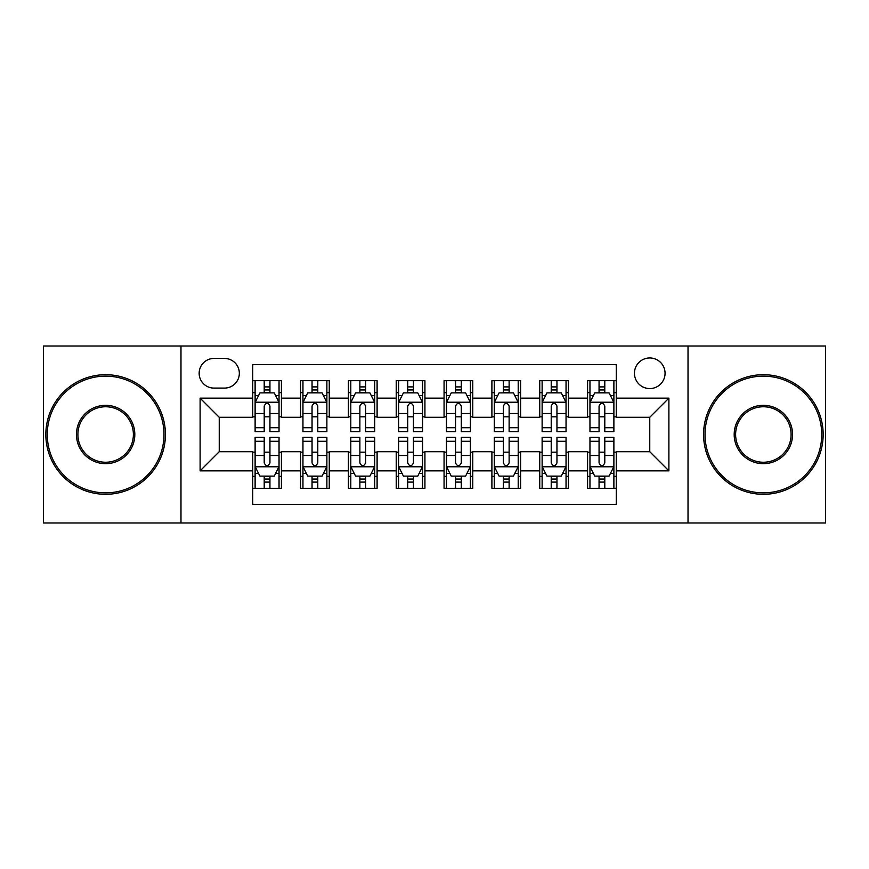 <?xml version="1.0" encoding="UTF-8"?>
<svg xmlns="http://www.w3.org/2000/svg" width="869" height="869" viewBox="0 0 869 869"><rect width="100%" height="100%" fill="white"/><g stroke="black" fill="none" stroke-linecap="round" stroke-linejoin="round"><path stroke-width="1.3" d="M649.762 357.963A15.305 15.305 0 0 0 634.446 373.268A15.305 15.305 0 0 0 649.762 388.573A15.305 15.305 0 0 0 665.067 373.268A15.305 15.305 0 0 0 649.762 357.963M688.02 522.997L825.55 522.997L825.55 346.003L688.02 346.003L688.02 522.997L180.98 522.997L180.98 346.003L43.45 346.003L43.45 522.997L180.98 522.997M616.273 380.687L587.574 380.687L587.574 398.143L568.435 398.143L568.435 417.283L587.574 417.283L587.574 398.143M568.435 398.143L568.435 380.687L539.736 380.687L539.736 398.143L520.607 398.143L520.607 417.283L539.736 417.283L539.736 398.143M520.607 398.143L520.607 380.687L491.897 380.687L491.897 398.143L472.769 398.143L472.769 417.283L491.897 417.283L491.897 398.143M472.769 398.143L472.769 380.687L444.07 380.687L444.07 398.143L424.93 398.143L424.93 417.283L444.07 417.283L444.07 398.143M424.93 398.143L424.93 380.687L396.231 380.687L396.231 398.143L377.103 398.143L377.103 417.283L396.231 417.283L396.231 398.143M377.103 398.143L377.103 380.687L348.393 380.687L348.393 398.143L329.264 398.143L329.264 417.283L348.393 417.283L348.393 398.143M329.264 398.143L329.264 380.687L300.565 380.687L300.565 417.283L281.426 417.283L281.426 380.687L252.727 380.687M252.727 488.313L281.426 488.313L281.426 451.717L300.565 451.717L300.565 488.313L329.264 488.313L329.264 451.717L348.393 451.717L348.393 470.857L329.264 470.857M348.393 470.857L348.393 488.313L377.103 488.313L377.103 451.717L396.231 451.717L396.231 470.857L377.103 470.857M396.231 470.857L396.231 488.313L424.93 488.313L424.93 451.717L444.07 451.717L444.07 470.857L424.93 470.857M444.07 470.857L444.07 488.313L472.769 488.313L472.769 451.717L491.897 451.717L491.897 470.857L472.769 470.857M491.897 470.857L491.897 488.313L520.607 488.313L520.607 451.717L539.736 451.717L539.736 470.857L520.607 470.857M539.736 470.857L539.736 488.313L568.435 488.313L568.435 451.717L587.574 451.717L587.574 470.857L568.435 470.857M213.98 388.095L224.506 388.095A14.827 14.827 0 0 0 239.333 373.268A14.827 14.827 0 0 0 224.506 358.441L213.98 358.441A14.827 14.827 0 0 0 199.153 373.268A14.827 14.827 0 0 0 213.98 388.095M688.02 346.003L180.98 346.003M616.273 398.143L616.273 364.665L252.727 364.665L252.727 417.283L219.238 417.283L219.238 451.717L252.727 451.717L252.727 504.335L616.273 504.335L616.273 451.717L649.762 451.717L649.762 417.283L616.273 417.283L616.273 398.143L668.891 398.143L668.891 470.857L616.273 470.857M252.727 470.857L200.109 470.857L200.109 398.143L252.727 398.143M587.574 470.857L587.574 488.313L616.273 488.313M252.727 392.647L255.117 392.647M264.209 392.647L269.944 392.647M279.036 392.647L281.426 392.647M252.727 416.805L255.117 416.805M264.209 416.805L269.944 416.805M279.036 416.805L281.426 416.805M252.727 452.195L255.117 452.195M264.209 452.195L269.944 452.195M279.036 452.195L281.426 452.195M252.727 476.353L255.117 476.353M264.209 476.353L269.944 476.353M279.036 476.353L281.426 476.353M300.565 416.805L302.955 416.805M312.047 416.805L317.782 416.805M326.874 416.805L329.264 416.805M300.565 392.647L302.955 392.647M312.047 392.647L317.782 392.647M326.874 392.647L329.264 392.647M300.565 452.195L302.955 452.195M312.047 452.195L317.782 452.195M326.874 452.195L329.264 452.195M300.565 476.353L302.955 476.353M312.047 476.353L317.782 476.353M326.874 476.353L329.264 476.353M348.393 452.195L350.794 452.195M359.875 452.195L365.621 452.195M374.702 452.195L377.103 452.195M348.393 476.353L350.794 476.353M359.875 476.353L365.621 476.353M374.702 476.353L377.103 476.353M348.393 392.647L350.794 392.647M359.875 392.647L365.621 392.647M374.702 392.647L377.103 392.647M348.393 416.805L350.794 416.805M359.875 416.805L365.621 416.805M374.702 416.805L377.103 416.805M396.231 452.195L398.621 452.195M407.713 452.195L413.448 452.195M422.54 452.195L424.93 452.195M396.231 476.353L398.621 476.353M407.713 476.353L413.448 476.353M422.54 476.353L424.93 476.353M396.231 392.647L398.621 392.647M407.713 392.647L413.448 392.647M422.54 392.647L424.93 392.647M396.231 416.805L398.621 416.805M407.713 416.805L413.448 416.805M422.54 416.805L424.93 416.805M444.07 452.195L446.46 452.195M455.552 452.195L461.287 452.195M470.379 452.195L472.769 452.195M444.07 476.353L446.46 476.353M455.552 476.353L461.287 476.353M470.379 476.353L472.769 476.353M444.07 392.647L446.46 392.647M455.552 392.647L461.287 392.647M470.379 392.647L472.769 392.647M444.07 416.805L446.46 416.805M455.552 416.805L461.287 416.805M470.379 416.805L472.769 416.805M491.897 452.195L494.298 452.195M503.379 452.195L509.125 452.195M518.206 452.195L520.607 452.195M491.897 476.353L494.298 476.353M503.379 476.353L509.125 476.353M518.206 476.353L520.607 476.353M491.897 392.647L494.298 392.647M503.379 392.647L509.125 392.647M518.206 392.647L520.607 392.647M491.897 416.805L494.298 416.805M503.379 416.805L509.125 416.805M518.206 416.805L520.607 416.805M539.736 452.195L542.126 452.195M551.218 452.195L556.953 452.195M566.045 452.195L568.435 452.195M539.736 476.353L542.126 476.353M551.218 476.353L556.953 476.353M566.045 476.353L568.435 476.353M539.736 392.647L542.126 392.647M551.218 392.647L556.953 392.647M566.045 392.647L568.435 392.647M539.736 416.805L542.126 416.805M551.218 416.805L556.953 416.805M566.045 416.805L568.435 416.805M587.574 452.195L589.964 452.195M599.056 452.195L604.791 452.195M613.883 452.195L616.273 452.195M587.574 476.353L589.964 476.353M599.056 476.353L604.791 476.353M613.883 476.353L616.273 476.353M587.574 392.647L589.964 392.647M599.056 392.647L604.791 392.647M613.883 392.647L616.273 392.647M587.574 416.805L589.964 416.805M599.056 416.805L604.791 416.805M613.883 416.805L616.273 416.805M219.238 417.283L200.109 398.143M219.238 451.717L200.109 470.857M668.891 398.143L649.762 417.283M668.891 470.857L649.762 451.717M269.944 386.901L264.209 386.901M279.036 427.733L269.944 427.733L269.944 431.632L279.036 431.632L279.036 402.456L274.256 392.886L259.907 392.886L255.117 402.456L255.117 431.632L264.209 431.632L264.209 427.733L255.117 427.733M255.117 402.456L255.117 380.687M279.036 402.456L279.036 380.687M264.209 392.886L264.209 380.687M269.944 380.687L269.944 392.886M269.944 427.733L269.944 406.04C268.032 402.358 266.12 402.358 264.209 406.04L264.209 427.733M264.209 482.099L269.944 482.099M255.117 441.267L264.209 441.267L264.209 437.368L255.117 437.368L255.117 466.544L259.907 476.114L274.256 476.114L279.036 466.544L279.036 437.368L269.944 437.368L269.944 441.267L279.036 441.267M279.036 466.544L279.036 488.313M255.117 466.544L255.117 488.313M269.944 476.114L269.944 488.313M264.209 488.313L264.209 476.114M264.209 441.267L264.209 462.96C266.12 466.642 268.032 466.642 269.944 462.96L269.944 441.267M105.638 376.147A58.353 58.353 0 0 0 47.274 434.5A58.353 58.353 0 0 0 105.638 492.853A58.353 58.353 0 0 0 163.991 434.5A58.353 58.353 0 0 0 105.638 376.147M105.638 494.298A59.798 59.798 0 0 1 45.84 434.5A59.798 59.798 0 0 1 105.638 374.702A59.798 59.798 0 0 1 165.425 434.5A59.798 59.798 0 0 1 105.638 494.298M105.638 405.323A29.177 29.177 0 0 1 134.814 434.5A29.177 29.177 0 0 1 105.638 463.677A29.177 29.177 0 0 1 76.461 434.5A29.177 29.177 0 0 1 105.638 405.323M105.638 462.243A27.743 27.743 0 0 0 133.381 434.5A27.743 27.743 0 0 0 105.638 406.757A27.743 27.743 0 0 0 77.895 434.5A27.743 27.743 0 0 0 105.638 462.243M763.362 376.147A58.353 58.353 0 0 0 705.009 434.5A58.353 58.353 0 0 0 763.362 492.853A58.353 58.353 0 0 0 821.726 434.5A58.353 58.353 0 0 0 763.362 376.147M763.362 494.298A59.798 59.798 0 0 1 703.575 434.5A59.798 59.798 0 0 1 763.362 374.702A59.798 59.798 0 0 1 823.16 434.5A59.798 59.798 0 0 1 763.362 494.298M763.362 405.323A29.177 29.177 0 0 1 792.539 434.5A29.177 29.177 0 0 1 763.362 463.677A29.177 29.177 0 0 1 734.186 434.5A29.177 29.177 0 0 1 763.362 405.323M763.362 462.243A27.743 27.743 0 0 0 791.105 434.5A27.743 27.743 0 0 0 763.362 406.757A27.743 27.743 0 0 0 735.619 434.5A27.743 27.743 0 0 0 763.362 462.243M317.782 386.901L312.047 386.901M326.874 427.733L317.782 427.733L317.782 431.632L326.874 431.632L326.874 402.456L322.084 392.886L307.735 392.886L302.955 402.456L302.955 431.632L312.047 431.632L312.047 427.733L302.955 427.733M302.955 402.456L302.955 380.687M326.874 402.456L326.874 380.687M312.047 392.886L312.047 380.687M317.782 380.687L317.782 392.886M317.782 427.733L317.782 406.04C315.871 402.358 313.959 402.358 312.047 406.04L312.047 427.733M365.621 386.901L359.875 386.901M374.702 427.733L365.621 427.733L365.621 431.632L374.702 431.632L374.702 402.456L369.922 392.886L355.573 392.886L350.794 402.456L350.794 431.632L359.875 431.632L359.875 427.733L350.794 427.733M350.794 402.456L350.794 380.687M374.702 402.456L374.702 380.687M359.875 392.886L359.875 380.687M365.621 380.687L365.621 392.886M365.621 427.733L365.621 406.04C363.709 402.358 361.797 402.358 359.875 406.04L359.875 427.733M413.448 386.901L407.713 386.901M422.54 427.733L413.448 427.733L413.448 431.632L422.54 431.632L422.54 402.456L417.761 392.886L403.412 392.886L398.621 402.456L398.621 431.632L407.713 431.632L407.713 427.733L398.621 427.733M398.621 402.456L398.621 380.687M422.54 402.456L422.54 380.687M407.713 392.886L407.713 380.687M413.448 380.687L413.448 392.886M413.448 427.733L413.448 406.04C411.537 402.358 409.625 402.358 407.713 406.04L407.713 427.733M461.287 386.901L455.552 386.901M470.379 427.733L461.287 427.733L461.287 431.632L470.379 431.632L470.379 402.456L465.588 392.886L451.239 392.886L446.46 402.456L446.46 431.632L455.552 431.632L455.552 427.733L446.46 427.733M446.46 402.456L446.46 380.687M470.379 402.456L470.379 380.687M455.552 392.886L455.552 380.687M461.287 380.687L461.287 392.886M461.287 427.733L461.287 406.04C459.375 402.358 457.463 402.358 455.552 406.04L455.552 427.733M312.047 482.099L317.782 482.099M302.955 441.267L312.047 441.267L312.047 437.368L302.955 437.368L302.955 466.544L307.735 476.114L322.084 476.114L326.874 466.544L326.874 437.368L317.782 437.368L317.782 441.267L326.874 441.267M326.874 466.544L326.874 488.313M302.955 466.544L302.955 488.313M317.782 476.114L317.782 488.313M312.047 488.313L312.047 476.114M312.047 441.267L312.047 462.96C313.959 466.642 315.871 466.642 317.782 462.96L317.782 441.267M359.875 482.099L365.621 482.099M350.794 441.267L359.875 441.267L359.875 437.368L350.794 437.368L350.794 466.544L355.573 476.114L369.922 476.114L374.702 466.544L374.702 437.368L365.621 437.368L365.621 441.267L374.702 441.267M374.702 466.544L374.702 488.313M350.794 466.544L350.794 488.313M365.621 476.114L365.621 488.313M359.875 488.313L359.875 476.114M359.875 441.267L359.875 462.96C361.786 466.642 363.698 466.642 365.621 462.96L365.621 441.267M407.713 482.099L413.448 482.099M398.621 441.267L407.713 441.267L407.713 437.368L398.621 437.368L398.621 466.544L403.412 476.114L417.761 476.114L422.54 466.544L422.54 437.368L413.448 437.368L413.448 441.267L422.54 441.267M422.54 466.544L422.54 488.313M398.621 466.544L398.621 488.313M413.448 476.114L413.448 488.313M407.713 488.313L407.713 476.114M407.713 441.267L407.713 462.96C409.625 466.642 411.537 466.642 413.448 462.96L413.448 441.267M455.552 482.099L461.287 482.099M446.46 441.267L455.552 441.267L455.552 437.368L446.46 437.368L446.46 466.544L451.239 476.114L465.588 476.114L470.379 466.544L470.379 437.368L461.287 437.368L461.287 441.267L470.379 441.267M470.379 466.544L470.379 488.313M446.46 466.544L446.46 488.313M461.287 476.114L461.287 488.313M455.552 488.313L455.552 476.114M455.552 441.267L455.552 462.96C457.463 466.642 459.375 466.642 461.287 462.96L461.287 441.267M509.125 386.901L503.379 386.901M518.206 427.733L509.125 427.733L509.125 431.632L518.206 431.632L518.206 402.456L513.427 392.886L499.078 392.886L494.298 402.456L494.298 431.632L503.379 431.632L503.379 427.733L494.298 427.733M494.298 402.456L494.298 380.687M518.206 402.456L518.206 380.687M503.379 392.886L503.379 380.687M509.125 380.687L509.125 392.886M509.125 427.733L509.125 406.04C507.214 402.358 505.302 402.358 503.379 406.04L503.379 427.733M503.379 482.099L509.125 482.099M494.298 441.267L503.379 441.267L503.379 437.368L494.298 437.368L494.298 466.544L499.078 476.114L513.427 476.114L518.206 466.544L518.206 437.368L509.125 437.368L509.125 441.267L518.206 441.267M518.206 466.544L518.206 488.313M494.298 466.544L494.298 488.313M509.125 476.114L509.125 488.313M503.379 488.313L503.379 476.114M503.379 441.267L503.379 462.96C505.291 466.642 507.203 466.642 509.125 462.96L509.125 441.267M556.953 386.901L551.218 386.901M566.045 427.733L556.953 427.733L556.953 431.632L566.045 431.632L566.045 402.456L561.265 392.886L546.916 392.886L542.126 402.456L542.126 431.632L551.218 431.632L551.218 427.733L542.126 427.733M542.126 402.456L542.126 380.687M566.045 402.456L566.045 380.687M551.218 392.886L551.218 380.687M556.953 380.687L556.953 392.886M556.953 427.733L556.953 406.04C555.041 402.358 553.129 402.358 551.218 406.04L551.218 427.733M551.218 482.099L556.953 482.099M542.126 441.267L551.218 441.267L551.218 437.368L542.126 437.368L542.126 466.544L546.916 476.114L561.265 476.114L566.045 466.544L566.045 437.368L556.953 437.368L556.953 441.267L566.045 441.267M566.045 466.544L566.045 488.313M542.126 466.544L542.126 488.313M556.953 476.114L556.953 488.313M551.218 488.313L551.218 476.114M551.218 441.267L551.218 462.96C553.129 466.642 555.041 466.642 556.953 462.96L556.953 441.267M604.791 386.901L599.056 386.901M613.883 427.733L604.791 427.733L604.791 431.632L613.883 431.632L613.883 402.456L609.093 392.886L594.744 392.886L589.964 402.456L589.964 431.632L599.056 431.632L599.056 427.733L589.964 427.733M589.964 402.456L589.964 380.687M613.883 402.456L613.883 380.687M599.056 392.886L599.056 380.687M604.791 380.687L604.791 392.886M604.791 427.733L604.791 406.04C602.88 402.358 600.968 402.358 599.056 406.04L599.056 427.733M599.056 482.099L604.791 482.099M589.964 441.267L599.056 441.267L599.056 437.368L589.964 437.368L589.964 466.544L594.744 476.114L609.093 476.114L613.883 466.544L613.883 437.368L604.791 437.368L604.791 441.267L613.883 441.267M613.883 466.544L613.883 488.313M589.964 466.544L589.964 488.313M604.791 476.114L604.791 488.313M599.056 488.313L599.056 476.114M599.056 441.267L599.056 462.96C600.968 466.642 602.88 466.642 604.791 462.96L604.791 441.267M300.565 470.857L281.426 470.857M300.565 398.143L281.426 398.143M278.916 402.217L255.236 402.217M255.117 395.514L258.582 395.514M275.571 395.514L279.036 395.514M264.209 413.535L255.117 413.535M279.036 413.535L269.944 413.535M269.944 389.953L264.209 389.953M255.236 466.783L278.916 466.783M279.036 473.486L275.571 473.486M258.582 473.486L255.117 473.486M269.944 455.465L279.036 455.465M255.117 455.465L264.209 455.465M264.209 479.047L269.944 479.047M326.755 402.217L303.075 402.217M302.955 395.514L306.42 395.514M323.409 395.514L326.874 395.514M312.047 413.535L302.955 413.535M326.874 413.535L317.782 413.535M317.782 389.953L312.047 389.953M374.582 402.217L350.913 402.217M350.794 395.514L354.259 395.514M371.237 395.514L374.702 395.514M359.875 413.535L350.794 413.535M374.702 413.535L365.621 413.535M365.621 389.953L359.875 389.953M422.421 402.217L398.741 402.217M398.621 395.514L402.086 395.514M419.075 395.514L422.54 395.514M407.713 413.535L398.621 413.535M422.54 413.535L413.448 413.535M413.448 389.953L407.713 389.953M470.259 402.217L446.579 402.217M446.46 395.514L449.925 395.514M466.914 395.514L470.379 395.514M455.552 413.535L446.46 413.535M470.379 413.535L461.287 413.535M461.287 389.953L455.552 389.953M303.075 466.783L326.755 466.783M326.874 473.486L323.409 473.486M306.42 473.486L302.955 473.486M317.782 455.465L326.874 455.465M302.955 455.465L312.047 455.465M312.047 479.047L317.782 479.047M350.913 466.783L374.582 466.783M374.702 473.486L371.237 473.486M354.259 473.486L350.794 473.486M365.621 455.465L374.702 455.465M350.794 455.465L359.875 455.465M359.875 479.047L365.621 479.047M398.741 466.783L422.421 466.783M422.54 473.486L419.075 473.486M402.086 473.486L398.621 473.486M413.448 455.465L422.54 455.465M398.621 455.465L407.713 455.465M407.713 479.047L413.448 479.047M446.579 466.783L470.259 466.783M470.379 473.486L466.914 473.486M449.925 473.486L446.46 473.486M461.287 455.465L470.379 455.465M446.46 455.465L455.552 455.465M455.552 479.047L461.287 479.047M518.087 402.217L494.418 402.217M494.298 395.514L497.763 395.514M514.741 395.514L518.206 395.514M503.379 413.535L494.298 413.535M518.206 413.535L509.125 413.535M509.125 389.953L503.379 389.953M494.418 466.783L518.087 466.783M518.206 473.486L514.741 473.486M497.763 473.486L494.298 473.486M509.125 455.465L518.206 455.465M494.298 455.465L503.379 455.465M503.379 479.047L509.125 479.047M565.925 402.217L542.245 402.217M542.126 395.514L545.591 395.514M562.58 395.514L566.045 395.514M551.218 413.535L542.126 413.535M566.045 413.535L556.953 413.535M556.953 389.953L551.218 389.953M542.245 466.783L565.925 466.783M566.045 473.486L562.58 473.486M545.591 473.486L542.126 473.486M556.953 455.465L566.045 455.465M542.126 455.465L551.218 455.465M551.218 479.047L556.953 479.047M613.764 402.217L590.084 402.217M589.964 395.514L593.429 395.514M610.418 395.514L613.883 395.514M599.056 413.535L589.964 413.535M613.883 413.535L604.791 413.535M604.791 389.953L599.056 389.953M590.084 466.783L613.764 466.783M613.883 473.486L610.418 473.486M593.429 473.486L589.964 473.486M604.791 455.465L613.883 455.465M589.964 455.465L599.056 455.465M599.056 479.047L604.791 479.047"/></g></svg>
